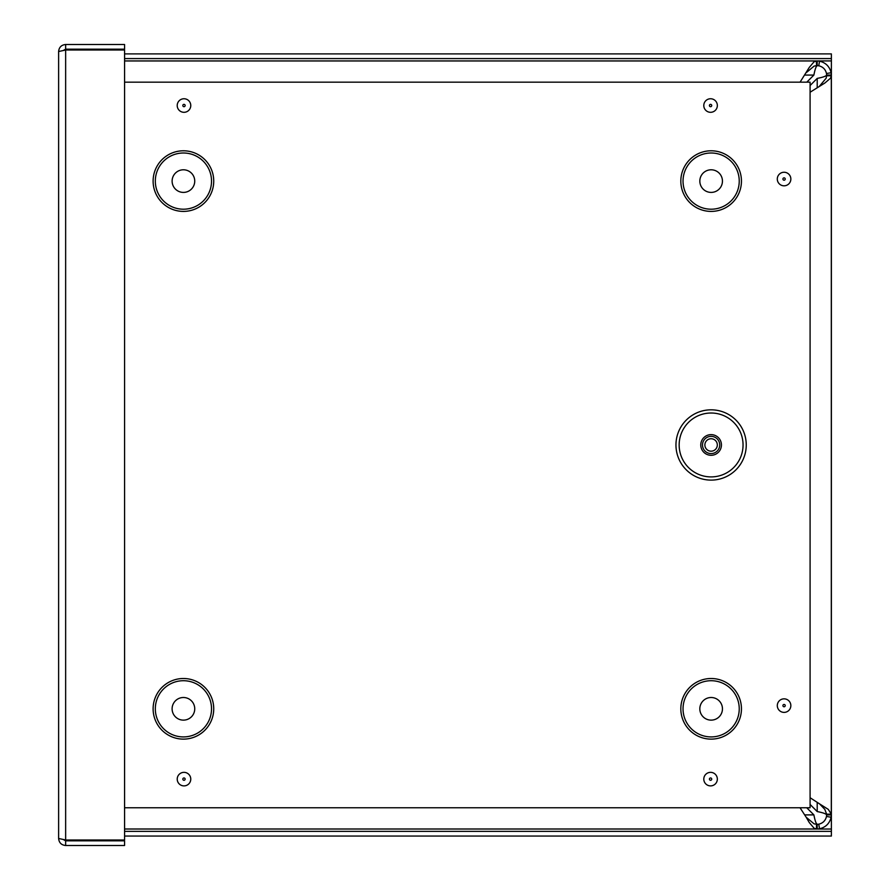 <?xml version="1.0" encoding="UTF-8"?>
<svg xmlns="http://www.w3.org/2000/svg" width="890" height="890" viewBox="0 0 890 890"><rect width="100%" height="100%" fill="white"/><g stroke="black" fill="none" stroke-linecap="round" stroke-linejoin="round"><path stroke-width="1.33" d="M800.077 82.158L809.299 67.373L814.094 61.744L817.209 60.976L817.209 65.649L816.497 65.649L816.497 60.976L124.578 60.976L816.497 60.976M816.497 65.649L814.094 66.116L806.195 72.713M124.578 828.99L816.497 828.99L814.094 828.212L809.299 822.594L806.195 817.254L814.094 823.851L817.209 824.318L817.209 828.99L816.497 828.99L816.497 824.318M806.195 817.254L800.043 807.764M817.209 60.976L819.545 61.165C825.753 62.678 829.602 66.528 831.115 72.735L831.305 75.784L826.632 75.784L826.499 73.514C825.497 69.364 822.916 66.783 818.767 65.771L817.209 65.649C816.097 66.216 814.984 69.353 813.883 75.072L806.796 82.158M831.305 75.072L826.632 75.072C826.065 76.184 822.927 77.297 817.209 78.398L810.089 85.529M804.883 814.895L813.883 814.895C814.984 820.602 816.097 823.751 817.209 824.318L818.767 824.185C822.916 823.183 825.497 820.602 826.499 816.453L826.632 814.172L831.305 814.172L831.115 817.231C829.602 823.428 825.753 827.288 819.545 828.79L817.209 828.99M810.089 804.438L817.209 811.558C822.927 812.67 826.065 813.783 826.632 814.895L831.305 814.895M826.632 814.172L824.819 809.377L819.568 803.881L828.29 809.377L831.305 814.172L831.305 75.784L830.537 78.187L824.908 82.981L810.089 92.237M810.089 797.729L819.568 803.881M819.568 86.085L826.165 78.187L826.632 75.784M831.305 75.784L831.305 814.172M813.883 814.895L806.752 807.764M124.578 831.382L831.382 831.382L831.382 836.055L124.578 836.055M831.382 831.382L831.382 60.932L124.578 60.932M831.382 60.932L831.382 58.584L124.578 58.584M831.382 58.584L831.382 53.901L124.578 53.901M65.649 839.993L65.649 50.007L63.646 50.285L65.649 49.173L124.578 49.173L124.578 44.5L65.649 44.5C61.388 44.923 59.04 47.27 58.618 51.531L65.649 50.007L124.578 50.007L124.578 839.993L65.649 839.993L58.618 838.469L58.618 51.531M65.649 49.173L65.649 44.5M58.618 838.469C59.04 842.73 61.388 845.077 65.649 845.5L124.578 845.5L124.578 840.827L65.649 840.827L65.649 845.5M63.646 839.715L65.649 840.827M711.099 480.111A35.144 35.144 0 0 1 680.672 427.389A35.144 35.144 0 0 1 741.537 427.389A35.144 35.144 0 0 1 711.099 480.111M711.099 453.577A8.611 8.611 0 0 0 718.564 440.661A8.611 8.611 0 0 0 703.645 440.661A8.611 8.611 0 0 0 711.099 453.577M711.099 451.186A6.219 6.219 0 0 0 716.483 441.852A6.219 6.219 0 0 0 705.714 441.852A6.219 6.219 0 0 0 711.099 451.186M124.578 82.158L810.089 82.158L810.089 807.764L124.578 807.764M711.143 192.407A11.303 11.303 0 0 0 720.933 175.452A11.303 11.303 0 0 0 701.342 175.452A11.303 11.303 0 0 0 711.143 192.407M711.143 720.132A11.303 11.303 0 0 0 720.933 703.167A11.303 11.303 0 0 0 701.342 703.167A11.303 11.303 0 0 0 711.143 720.132M183.418 192.407A11.303 11.303 0 0 0 193.219 175.452A11.303 11.303 0 0 0 173.628 175.452A11.303 11.303 0 0 0 183.418 192.407M183.418 720.132A11.303 11.303 0 0 0 193.219 703.167A11.303 11.303 0 0 0 173.628 703.167A11.303 11.303 0 0 0 183.418 720.132M831.115 817.231L826.499 816.453M831.115 72.735L826.499 73.514M819.545 61.165L818.767 65.771M819.545 828.79L818.767 824.185M813.883 75.072L804.872 75.072M817.209 811.558L817.209 802.558M817.209 87.398L817.209 78.398M124.578 829.024L831.382 829.024M711.099 476.907A31.94 31.94 0 0 1 683.442 428.991A31.94 31.94 0 0 1 738.767 428.991A31.94 31.94 0 0 1 711.099 476.907M711.099 455.291A10.335 10.335 0 0 0 720.055 439.793A10.335 10.335 0 0 0 702.154 439.793A10.335 10.335 0 0 0 711.099 455.291M710.576 780.274A1.157 1.157 0 0 1 709.419 779.117A1.157 1.157 0 0 1 710.576 777.96A1.157 1.157 0 0 1 711.733 779.117A1.157 1.157 0 0 1 710.576 780.274M710.576 785.892A6.775 6.775 0 0 0 716.439 775.735A6.775 6.775 0 0 0 704.702 775.735A6.775 6.775 0 0 0 710.576 785.892M784.079 712.389A6.775 6.775 0 0 0 789.942 702.232A6.775 6.775 0 0 0 778.205 702.232A6.775 6.775 0 0 0 784.079 712.389M710.576 112.307A6.775 6.775 0 0 0 716.439 102.139A6.775 6.775 0 0 0 704.702 102.139A6.775 6.775 0 0 0 710.576 112.307M711.143 739.123A30.305 30.305 0 0 1 684.888 693.666A30.305 30.305 0 0 1 737.387 693.666A30.305 30.305 0 0 1 711.143 739.123M183.418 739.123A30.305 30.305 0 0 1 157.174 693.666A30.305 30.305 0 0 1 209.673 693.666A30.305 30.305 0 0 1 183.418 739.123M183.418 211.408A30.305 30.305 0 0 1 157.174 165.952A30.305 30.305 0 0 1 209.673 165.952A30.305 30.305 0 0 1 183.418 211.408M711.143 211.408A30.305 30.305 0 0 1 684.888 165.952A30.305 30.305 0 0 1 737.387 165.952A30.305 30.305 0 0 1 711.143 211.408M183.985 785.892A6.775 6.775 0 0 0 189.859 775.735A6.775 6.775 0 0 0 178.122 775.735A6.775 6.775 0 0 0 183.985 785.892M183.985 112.307A6.775 6.775 0 0 0 189.859 102.139A6.775 6.775 0 0 0 178.122 102.139A6.775 6.775 0 0 0 183.985 112.307M784.079 185.81A6.775 6.775 0 0 0 789.942 175.642A6.775 6.775 0 0 0 778.205 175.642A6.775 6.775 0 0 0 784.079 185.81M784.079 706.771A1.157 1.157 0 0 1 782.922 705.614A1.157 1.157 0 0 1 784.079 704.457A1.157 1.157 0 0 1 785.236 705.614A1.157 1.157 0 0 1 784.079 706.771M784.079 180.192A1.157 1.157 0 0 1 782.922 179.035A1.157 1.157 0 0 1 784.079 177.867A1.157 1.157 0 0 1 785.236 179.035A1.157 1.157 0 0 1 784.079 180.192M710.576 106.689A1.157 1.157 0 0 1 709.419 105.521A1.157 1.157 0 0 1 710.576 104.364A1.157 1.157 0 0 1 711.733 105.521A1.157 1.157 0 0 1 710.576 106.689M183.985 106.689A1.157 1.157 0 0 1 182.828 105.521A1.157 1.157 0 0 1 183.985 104.364A1.157 1.157 0 0 1 185.142 105.521A1.157 1.157 0 0 1 183.985 106.689M183.985 780.274A1.157 1.157 0 0 1 182.828 779.117A1.157 1.157 0 0 1 183.985 777.96A1.157 1.157 0 0 1 185.142 779.117A1.157 1.157 0 0 1 183.985 780.274M711.143 209.206A28.102 28.102 0 0 0 735.474 167.053A28.102 28.102 0 0 0 686.802 167.053A28.102 28.102 0 0 0 711.143 209.206M711.143 736.92A28.102 28.102 0 0 0 735.474 694.767A28.102 28.102 0 0 0 686.802 694.767A28.102 28.102 0 0 0 711.143 736.92M183.418 209.206A28.102 28.102 0 0 0 207.759 167.053A28.102 28.102 0 0 0 159.088 167.053A28.102 28.102 0 0 0 183.418 209.206M183.418 736.92A28.102 28.102 0 0 0 207.759 694.767A28.102 28.102 0 0 0 159.088 694.767A28.102 28.102 0 0 0 183.418 736.92"/></g></svg>
